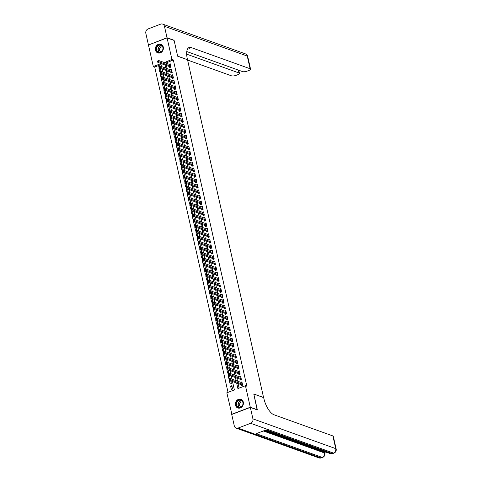 <?xml version="1.0" encoding="UTF-8"?>
<svg xmlns="http://www.w3.org/2000/svg" width="482" height="482" viewBox="0 0 482 482"><rect width="100%" height="100%" fill="white"/><g stroke="black" fill="none" stroke-linecap="round" stroke-linejoin="round"><path stroke-width="0.72" d="M163.29 47.085A4.597 3.964 109.8 0 1 161.994 51.725A4.597 3.964 109.8 0 1 157.813 52.906A4.597 3.964 109.8 0 1 155.445 50.068A4.597 3.964 109.8 0 1 156.74 45.429A4.597 3.964 109.8 0 1 160.922 44.248A4.597 3.964 109.8 0 1 163.29 47.085M243.308 402.151A4.597 3.964 109.8 0 1 242.012 406.79A4.597 3.964 109.8 0 1 237.831 407.971A4.597 3.964 109.8 0 1 235.463 405.139A4.597 3.964 109.8 0 1 236.758 400.5A4.597 3.964 109.8 0 1 240.94 399.313A4.597 3.964 109.8 0 1 243.308 402.151M231.926 414.399L226.835 392.788L234.379 389.92L232.493 381.527M161.066 64.6L154.716 67.016L228.028 392.336M154.716 67.016L153.306 66.51L148.456 44.989L167.067 37.903L171.917 59.431L164.44 62.588M169.501 66.6L169.718 67.558L170.977 67.082L170.236 63.793L169.043 64.245M170.736 72.083L170.953 73.041L172.213 72.565L171.472 69.275L170.279 69.727M171.978 77.566L172.188 78.53L173.448 78.048L172.707 74.758L171.514 75.21M173.213 83.049L173.43 84.013L174.683 83.531L173.942 80.241L172.749 80.693M174.448 88.537L174.665 89.495L175.918 89.013L175.177 85.724L173.99 86.182M175.683 94.02L175.9 94.978L177.153 94.502L176.412 91.206L175.225 91.664M176.918 99.503L177.135 100.461L178.394 99.985L177.647 96.695L176.46 97.147M178.153 104.986L178.37 105.944L179.629 105.468L178.888 102.178L177.695 102.63M179.388 110.468L179.605 111.426L180.864 110.95L180.123 107.661L178.93 108.113M180.623 115.951L180.84 116.915L182.1 116.433L181.359 113.143L180.166 113.595M181.859 121.434L182.076 122.398L183.335 121.916L182.594 118.626L181.401 119.078M183.1 126.923L183.311 127.881L184.57 127.399L183.829 124.109L182.636 124.567M184.335 132.405L184.552 133.363L185.805 132.887L185.064 129.598L183.871 130.05M185.57 137.888L185.787 138.846L187.04 138.37L186.299 135.081L185.112 135.532M186.805 143.371L187.022 144.329L188.275 143.853L187.534 140.563L186.347 141.015M188.04 148.854L188.257 149.818L189.516 149.336L188.775 146.046L187.582 146.498M189.275 154.336L189.492 155.3L190.752 154.818L190.01 151.529L188.817 151.981M190.511 159.825L190.727 160.783L191.987 160.301L191.246 157.012L190.053 157.469M191.746 165.308L191.963 166.266L193.222 165.79L192.481 162.494L191.288 162.952M192.981 170.791L193.198 171.749L194.457 171.273L193.716 167.983L192.523 168.435M194.222 176.273L194.433 177.231L195.692 176.755L194.951 173.466L193.758 173.918M195.457 181.756L195.674 182.714L196.927 182.238L196.186 178.949L194.993 179.4M196.692 187.239L196.909 188.203L198.162 187.721L197.421 184.431L196.234 184.883M197.927 192.722L198.144 193.686L199.397 193.204L198.656 189.914L197.469 190.366M199.162 198.21L199.379 199.168L200.639 198.686L199.897 195.397L198.705 195.855M200.398 203.693L200.614 204.651L201.874 204.175L201.133 200.88L199.94 201.337M201.633 209.176L201.85 210.134L203.109 209.658L202.368 206.368L201.175 206.82M202.868 214.659L203.085 215.617L204.344 215.141L203.603 211.851L202.41 212.303M204.103 220.141L204.32 221.099L205.579 220.623L204.838 217.334L203.645 217.786M205.344 225.624L205.555 226.588L206.814 226.106L206.073 222.817L204.88 223.268M206.579 231.113L206.796 232.071L208.049 231.589L207.308 228.299L206.115 228.757M207.814 236.596L208.031 237.554L209.284 237.072L208.543 233.782L207.356 234.24M209.049 242.078L209.266 243.036L210.52 242.56L209.778 239.271L208.592 239.723M210.285 247.561L210.501 248.519L211.761 248.043L211.02 244.754L209.827 245.205M211.52 253.044L211.737 254.002L212.996 253.526L212.255 250.236L211.062 250.688M212.755 258.527L212.972 259.491L214.231 259.009L213.49 255.719L212.297 256.171M213.99 264.009L214.207 264.973L215.466 264.491L214.725 261.202L213.532 261.654M215.225 269.498L215.442 270.456L216.701 269.974L215.96 266.685L214.767 267.142M216.466 274.981L216.677 275.939L217.936 275.463L217.195 272.167L216.002 272.625M217.701 280.464L217.918 281.422L219.171 280.946L218.43 277.656L217.237 278.108M218.936 285.947L219.153 286.904L220.407 286.428L219.665 283.139L218.479 283.591M220.172 291.429L220.388 292.387L221.642 291.911L220.901 288.622L219.714 289.073M221.407 296.912L221.624 297.876L222.883 297.394L222.142 294.104L220.949 294.556M222.642 302.395L222.859 303.359L224.118 302.877L223.377 299.587L222.184 300.039M223.877 307.884L224.094 308.842L225.353 308.36L224.612 305.07L223.419 305.528M225.112 313.366L225.329 314.324L226.588 313.848L225.847 310.559L224.654 311.011M226.347 318.849L226.564 319.807L227.823 319.331L227.082 316.041L225.889 316.493M227.588 324.332L227.799 325.29L229.058 324.814L228.317 321.524L227.124 321.976M228.823 329.815L229.04 330.773L230.294 330.297L229.553 327.007L228.36 327.459M230.059 335.297L230.275 336.261L231.529 335.779L230.788 332.49L229.601 332.942M231.294 340.786L231.511 341.744L232.764 341.262L232.023 337.972L230.836 338.43M232.529 346.269L232.746 347.227L234.005 346.751L233.264 343.455L232.071 343.913M233.764 351.752L233.981 352.71L235.24 352.234L234.499 348.944L233.306 349.396M234.999 357.234L235.216 358.192L236.475 357.716L235.734 354.427L234.541 354.879M236.234 362.717L236.451 363.675L237.71 363.199L236.969 359.909L235.776 360.361M237.469 368.2L237.686 369.164L238.945 368.682L238.204 365.392L237.011 365.844M238.71 373.683L238.921 374.647L240.181 374.165L239.44 370.875L238.247 371.327M239.946 379.171L240.163 380.129L241.416 379.647L240.675 376.358L239.482 376.816M232.077 386.685L230.595 386.148L231.336 389.444L232.595 388.962L231.854 385.672L230.595 386.148M230.842 381.202L229.36 380.666L230.101 383.955L231.36 383.479L230.782 380.913M229.607 375.719L228.125 375.183L228.866 378.472L230.119 377.996L229.54 375.43M228.372 370.236L226.889 369.7L227.631 372.99L228.884 372.514L228.305 369.947M227.136 364.754L225.648 364.217L226.389 367.507L227.649 367.025L227.07 364.464M225.901 359.265L224.413 358.735L225.154 362.024L226.413 361.542L225.835 358.976M224.666 353.782L223.178 353.252L223.919 356.541L225.178 356.059L224.6 353.493M223.431 348.299L221.943 347.763L222.684 351.053L223.943 350.577L223.365 348.01M222.196 342.816L220.708 342.28L221.449 345.57L222.708 345.094L222.13 342.527M220.955 337.334L219.473 336.798L220.214 340.087L221.473 339.611L220.895 337.045M219.72 331.851L218.238 331.315L218.979 334.604L220.238 334.128L219.659 331.562M218.485 326.362L217.002 325.832L217.744 329.122L218.997 328.64L218.418 326.073M217.249 320.879L215.767 320.349L216.508 323.639L217.762 323.157L217.183 320.59M216.014 315.397L214.526 314.86L215.267 318.156L216.526 317.674L215.948 315.108M214.779 309.914L213.291 309.378L214.032 312.667L215.291 312.191L214.713 309.625M213.544 304.431L212.056 303.895L212.797 307.185L214.056 306.709L213.478 304.142M212.309 298.948L210.821 298.412L211.562 301.702L212.821 301.226L212.243 298.659M211.074 293.466L209.586 292.929L210.327 296.219L211.586 295.743L211.008 293.177M209.833 287.977L208.351 287.447L209.092 290.736L210.351 290.254L209.772 287.688M208.598 282.494L207.115 281.964L207.856 285.254L209.116 284.772L208.537 282.205M207.362 277.011L205.88 276.475L206.621 279.771L207.875 279.289L207.296 276.722M206.127 271.529L204.645 270.992L205.386 274.282L206.639 273.806L206.061 271.239M204.892 266.046L203.404 265.51L204.145 268.799L205.404 268.323L204.826 265.757M203.657 260.563L202.169 260.027L202.91 263.317L204.169 262.841L203.591 260.274M202.422 255.074L200.934 254.544L201.675 257.834L202.934 257.352L202.356 254.785M201.187 249.592L199.699 249.061L200.44 252.351L201.699 251.869L201.121 249.302M199.952 244.109L198.464 243.579L199.205 246.868L200.464 246.386L199.885 243.82M198.711 238.626L197.228 238.09L197.969 241.38L199.229 240.904L198.65 238.337M197.475 233.143L195.993 232.607L196.734 235.897L197.994 235.421L197.415 232.854M196.24 227.661L194.758 227.124L195.499 230.414L196.752 229.938L196.174 227.371M195.005 222.178L193.523 221.642L194.264 224.931L195.517 224.455L194.939 221.889M193.77 216.689L192.282 216.159L193.023 219.449L194.282 218.967L193.704 216.4M192.535 211.206L191.047 210.676L191.788 213.966L193.047 213.484L192.469 210.917M191.3 205.724L189.812 205.187L190.553 208.483L191.812 208.001L191.233 205.434M190.065 200.241L188.576 199.705L189.318 202.994L190.577 202.518L189.998 199.952M188.83 194.758L187.341 194.222L188.082 197.512L189.342 197.036L188.763 194.469M187.588 189.275L186.106 188.739L186.847 192.029L188.107 191.553L187.528 188.986M186.353 183.793L184.871 183.256L185.612 186.546L186.871 186.07L186.293 183.503M185.118 178.304L183.636 177.774L184.377 181.063L185.63 180.581L185.052 178.015M183.883 172.821L182.401 172.291L183.142 175.581L184.395 175.099L183.817 172.532M182.648 167.338L181.16 166.802L181.901 170.092L183.16 169.616L182.582 167.049M181.413 161.856L179.925 161.319L180.666 164.609L181.925 164.133L181.346 161.566M180.178 156.373L178.689 155.837L179.431 159.126L180.69 158.65L180.111 156.084M178.943 150.89L177.454 150.354L178.195 153.644L179.455 153.168L178.876 150.601M177.707 145.401L176.219 144.871L176.96 148.161L178.22 147.679L177.641 145.112M176.466 139.919L174.984 139.388L175.725 142.678L176.984 142.196L176.406 139.629M175.231 134.436L173.749 133.9L174.49 137.195L175.749 136.713L175.171 134.147M173.996 128.953L172.514 128.417L173.255 131.707L174.508 131.231L173.93 128.664M172.761 123.47L171.279 122.934L172.02 126.224L173.273 125.748L172.695 123.181M171.526 117.988L170.038 117.451L170.779 120.741L172.038 120.265L171.459 117.698M170.291 112.505L168.802 111.969L169.543 115.258L170.803 114.782L170.224 112.216M169.055 107.016L167.567 106.486L168.308 109.775L169.568 109.294L168.989 106.727M167.82 101.533L166.332 101.003L167.073 104.293L168.332 103.811L167.754 101.244M166.585 96.051L165.097 95.514L165.838 98.81L167.097 98.328L166.519 95.761M165.344 90.568L163.862 90.032L164.603 93.321L165.862 92.845L165.284 90.279M164.109 85.085L162.627 84.549L163.368 87.838L164.627 87.363L164.049 84.796M162.874 79.602L161.392 79.066L162.133 82.356L163.386 81.88L162.808 79.313M161.639 74.12L160.157 73.583L160.898 76.873L162.151 76.391L161.572 73.83M229.715 380.533L229.36 380.666M228.48 375.044L228.125 375.183M227.245 369.561L226.889 369.7M226.01 364.079L225.648 364.217M224.775 358.596L224.413 358.735M223.54 353.113L223.178 353.252M222.304 347.63L221.943 347.763M221.069 342.148L220.708 342.28M219.828 336.659L219.473 336.798M218.593 331.176L218.238 331.315M217.358 325.693L217.002 325.832M216.123 320.211L215.767 320.349M214.888 314.728L214.526 314.86M213.653 309.245L213.291 309.378M212.417 303.756L212.056 303.895M211.182 298.274L210.821 298.412M209.947 292.791L209.586 292.929M208.706 287.308L208.351 287.447M207.471 281.825L207.115 281.964M206.236 276.343L205.88 276.475M205.001 270.86L204.645 270.992M203.766 265.371L203.404 265.51M202.53 259.888L202.169 260.027M201.295 254.406L200.934 254.544M200.06 248.923L199.699 249.061M198.825 243.44L198.464 243.579M197.584 237.957L197.228 238.09M196.349 232.475L195.993 232.607M195.114 226.986L194.758 227.124M193.878 221.503L193.523 221.642M192.643 216.02L192.282 216.159M191.408 210.538L191.047 210.676M190.173 205.055L189.812 205.187M188.938 199.572L188.576 199.705M187.703 194.083L187.341 194.222M186.462 188.601L186.106 188.739M185.227 183.118L184.871 183.256M183.991 177.635L183.636 177.774M182.756 172.152L182.401 172.291M181.521 166.67L181.16 166.802M180.286 161.187L179.925 161.319M179.051 155.698L178.689 155.837M177.816 150.215L177.454 150.354M176.581 144.733L176.219 144.871M175.34 139.25L174.984 139.388M174.104 133.767L173.749 133.9M172.869 128.284L172.514 128.417M171.634 122.802L171.279 122.934M170.399 117.313L170.038 117.451M169.164 111.83L168.802 111.969M167.929 106.347L167.567 106.486M166.694 100.865L166.332 101.003M165.459 95.382L165.097 95.514M164.217 89.899L163.862 90.032M162.982 84.41L162.627 84.549M161.747 78.928L161.392 79.066M160.512 73.445L160.157 73.583M159.277 67.962L158.915 68.101L159.656 71.39L160.916 70.908L160.337 68.342M236.65 383.021L237.903 388.576L245.446 385.708L246.856 386.215L173.327 59.937L165.844 63.094M166.38 65.48L167.079 68.577M167.622 70.962L168.314 74.059M168.857 76.445L169.556 79.548M170.092 81.928L170.791 85.031M171.327 87.411L172.026 90.514M172.562 92.893L173.261 95.996M173.797 98.382L174.496 101.479M175.032 103.865L175.731 106.962M176.267 109.348L176.966 112.445M177.503 114.83L178.201 117.933M178.744 120.313L179.437 123.416M179.979 125.796L180.678 128.899M181.214 131.285L181.913 134.382M182.449 136.768L183.148 139.864M183.684 142.25L184.383 145.347M184.919 147.733L185.618 150.83M186.154 153.216L186.853 156.319M187.39 158.698L188.088 161.801M188.625 164.181L189.324 167.284M189.866 169.67L190.559 172.767M191.101 175.153L191.8 178.25M192.336 180.636L193.035 183.732M193.571 186.118L194.27 189.221M194.806 191.601L195.505 194.704M196.041 197.084L196.74 200.187M197.277 202.573L197.975 205.669M198.512 208.055L199.211 211.152M199.747 213.538L200.446 216.635M200.988 219.021L201.681 222.118M202.223 224.504L202.922 227.606M203.458 229.986L204.157 233.089M204.693 235.469L205.392 238.572M205.928 240.958L206.627 244.055M207.164 246.441L207.863 249.537M208.399 251.923L209.098 255.02M209.634 257.406L210.333 260.509M210.869 262.889L211.568 265.992M212.11 268.372L212.803 271.474M213.345 273.854L214.044 276.957M214.58 279.343L215.279 282.44M215.816 284.826L216.514 287.923M217.051 290.309L217.75 293.405M218.286 295.791L218.985 298.894M219.521 301.274L220.22 304.377M220.756 306.757L221.455 309.86M221.991 312.246L222.69 315.342M223.232 317.728L223.925 320.825M224.467 323.211L225.166 326.308M225.703 328.694L226.401 331.791M226.938 334.177L227.637 337.279M228.173 339.659L228.872 342.762M229.408 345.142L230.107 348.245M230.643 350.631L231.342 353.728M231.878 356.114L232.577 359.211M233.113 361.596L233.812 364.693M234.354 367.079L235.053 370.182M235.59 372.562L236.288 375.665M236.825 378.045L237.524 381.148M238.06 383.527L239.096 388.124M241.181 384.654L241.398 385.612L242.651 385.136L241.91 381.84L240.723 382.298M167.067 37.903L174.11 40.44L177.659 56.201L187.522 59.75L263.576 397.566M263.648 397.542L253.785 393.999L257.135 409.839M257.34 409.76L250.297 407.23L231.685 414.315M173.327 59.937L171.917 59.431M245.446 385.708L250.297 407.23M164.977 64.974L165.675 68.07M166.212 70.456L166.911 73.553M167.447 75.939L168.146 79.036M168.682 81.422L169.381 84.525M169.917 86.905L170.616 90.007M171.152 92.387L171.851 95.49M172.387 97.876L173.086 100.973M173.622 103.359L174.321 106.456M174.864 108.842L175.562 111.938M176.099 114.324L176.798 117.427M177.334 119.807L178.033 122.91M178.569 125.29L179.268 128.393M179.804 130.773L180.503 133.875M181.039 136.261L181.738 139.358M182.274 141.744L182.973 144.841M183.509 147.227L184.208 150.324M184.745 152.71L185.443 155.813M185.986 158.192L186.685 161.295M187.221 163.675L187.92 166.778M188.456 169.164L189.155 172.261M189.691 174.647L190.39 177.744M190.926 180.129L191.625 183.226M192.161 185.612L192.86 188.709M193.396 191.095L194.095 194.198M194.632 196.578L195.331 199.681M195.867 202.06L196.566 205.163M197.108 207.549L197.807 210.646M198.343 213.032L199.042 216.129M199.578 218.515L200.277 221.612M200.813 223.997L201.512 227.1M202.048 229.48L202.747 232.583M203.284 234.963L203.982 238.066M204.519 240.452L205.218 243.549M205.754 245.934L206.453 249.031M206.989 251.417L207.688 254.514M208.23 256.9L208.929 259.997M209.465 262.383L210.164 265.486M210.7 267.865L211.399 270.968M211.935 273.348L212.634 276.451M213.171 278.837L213.869 281.934M214.406 284.32L215.105 287.417M215.641 289.803L216.34 292.899M216.876 295.285L217.575 298.388M218.111 300.768L218.81 303.871M219.352 306.251L220.051 309.354M220.587 311.733L221.286 314.836M221.822 317.222L222.521 320.319M223.058 322.705L223.756 325.802M224.293 328.188L224.992 331.285M225.528 333.671L226.227 336.773M226.763 339.153L227.462 342.256M227.998 344.636L228.697 347.739M229.233 350.125L229.932 353.222M230.474 355.608L231.173 358.704M231.709 361.09L232.408 364.187M232.945 366.573L233.643 369.67M234.18 372.056L234.879 375.159M235.415 377.539L236.114 380.641M161.512 66.576L160.849 63.642L153.306 66.51M231.95 379.141L231.258 376.044M230.715 373.658L230.016 370.562M229.48 368.176L228.781 365.079M228.245 362.693L227.546 359.596M227.01 357.21L226.311 354.107M225.775 351.727L225.076 348.625M224.54 346.245L223.841 343.142M223.305 340.756L222.606 337.659M222.069 335.273L221.371 332.176M220.828 329.79L220.135 326.694M219.593 324.308L218.894 321.205M218.358 318.825L217.659 315.722M217.123 313.342L216.424 310.239M215.888 307.859L215.189 304.757M214.653 302.371L213.954 299.274M213.418 296.888L212.719 293.791M212.182 291.405L211.484 288.308M210.947 285.922L210.248 282.82M209.706 280.44L209.013 277.337M208.471 274.957L207.772 271.854M207.236 269.468L206.537 266.371M206.001 263.985L205.302 260.889M204.766 258.503L204.067 255.406M203.531 253.02L202.832 249.923M202.295 247.537L201.597 244.434M201.06 242.054L200.361 238.952M199.825 236.572L199.126 233.469M198.584 231.083L197.891 227.986M197.349 225.6L196.65 222.503M196.114 220.117L195.415 217.02M194.879 214.635L194.18 211.532M193.643 209.152L192.945 206.049M192.408 203.669L191.709 200.566M191.173 198.18L190.474 195.083M189.938 192.698L189.239 189.601M188.703 187.215L188.004 184.118M187.462 181.732L186.769 178.635M186.227 176.249L185.528 173.146M184.992 170.767L184.293 167.664M183.756 165.284L183.058 162.181M182.521 159.795L181.822 156.698M181.286 154.312L180.587 151.215M180.051 148.83L179.352 145.733M178.816 143.347L178.117 140.244M177.581 137.864L176.882 134.761M176.34 132.381L175.647 129.278M175.105 126.899L174.406 123.796M173.869 121.41L173.171 118.313M172.634 115.927L171.935 112.83M171.399 110.444L170.7 107.347M170.164 104.962L169.465 101.859M168.929 99.479L168.23 96.376M167.694 93.996L166.995 90.893M166.459 88.507L165.76 85.41M165.218 83.025L164.525 79.928M163.982 77.542L163.284 74.445M162.747 72.059L162.048 68.962M165.784 62.805L164.374 62.299M160.404 68.631L158.915 68.101M242.078 385.353L241.404 384.732L229.516 380.461L229.209 379.087L230.468 378.611L242.127 382.804M229.818 379.033L230.468 378.611L230.776 379.979L229.516 380.461L229.818 379.033L229.312 379.226L229.438 379.774M242.434 384.172L229.938 379.581M242.133 400.753A3.983 3.428 109.8 0 1 242.03 406.284A3.983 3.428 109.8 0 1 237.09 406.694A3.983 3.428 109.8 0 1 237.192 401.163A3.983 3.428 109.8 0 1 242.133 400.753M237.415 406.525A3.687 3.175 -70.2 0 0 238.506 407.242A3.687 3.175 -70.2 0 0 242.422 405.537A3.687 3.175 -70.2 0 0 242.091 401.024A3.687 3.175 -70.2 0 0 241 400.307A3.687 3.175 -70.2 0 0 237.084 402.018A3.687 3.175 -70.2 0 0 237.415 406.525M242.735 402.06A2.621 2.259 -70.2 0 0 242.699 402.048A2.621 2.259 -70.2 0 0 239.909 403.259A2.621 2.259 -70.2 0 0 240.144 406.471A2.621 2.259 -70.2 0 0 240.922 406.983A2.621 2.259 -70.2 0 0 240.964 406.995M241.434 399.536A4.567 3.934 -70.2 0 0 241.157 399.421A4.567 3.934 -70.2 0 0 236.3 401.542A4.567 3.934 -70.2 0 0 236.716 407.133A4.567 3.934 -70.2 0 0 238.066 408.025A4.567 3.934 -70.2 0 0 238.349 408.115M162.115 45.688A3.983 3.428 109.8 0 1 162.012 51.219A3.983 3.428 109.8 0 1 157.072 51.628A3.983 3.428 109.8 0 1 157.174 46.097A3.983 3.428 109.8 0 1 162.115 45.688M157.397 51.46A3.687 3.175 -70.2 0 0 158.488 52.176A3.687 3.175 -70.2 0 0 162.404 50.465A3.687 3.175 -70.2 0 0 162.073 45.959A3.687 3.175 -70.2 0 0 160.982 45.242A3.687 3.175 -70.2 0 0 157.066 46.947A3.687 3.175 -70.2 0 0 157.397 51.46M162.717 46.995A2.621 2.259 -70.2 0 0 162.681 46.977A2.621 2.259 -70.2 0 0 159.891 48.194A2.621 2.259 -70.2 0 0 160.126 51.405A2.621 2.259 -70.2 0 0 160.904 51.917A2.621 2.259 -70.2 0 0 160.946 51.929M161.416 44.471A4.567 3.934 -70.2 0 0 161.139 44.356A4.567 3.934 -70.2 0 0 156.282 46.477A4.567 3.934 -70.2 0 0 156.698 52.068A4.567 3.934 -70.2 0 0 158.048 52.96A4.567 3.934 -70.2 0 0 158.331 53.044M296.683 441.53L294.99 441.669L294.653 441.042M294.918 440.885L294.153 441.337L293.803 440.807L294.104 440.632M290.742 439.385L290.11 439.626L291.104 439.982L290.76 440.114L289.525 439.674L289.423 439.235L289.863 439.066M290.652 439.415L291.104 439.982M264.347 430.589L289.513 439.638M291.978 440.524L292.532 440.723M292.845 440.837L293.893 441.211M294.183 441.319L294.767 441.524M295.339 441.729L324.229 452.122A3.537 1.066 -12.7 0 1 324.663 452.49L324.844 453.315A3.537 1.066 167.3 0 0 324.416 452.941L324.229 452.122M324.808 453.152L326.862 452.369M291.056 439.765L291.423 439.626M250.333 407.392L231.722 414.478L234.306 425.937A3.537 3.049 -70.2 0 0 236.126 428.118A3.537 3.049 -70.2 0 0 238.066 428.082L250.64 423.292A3.537 3.049 -70.2 0 0 252.917 418.858L250.333 407.392L257.376 409.929L253.797 394.053L263.66 397.596L263.871 398.53A14.737 6.019 69.2 0 0 273.999 414.773L332.869 435.939A3.537 1.066 -12.7 0 1 333.303 436.312L336.165 449.007A3.537 1.066 167.3 0 0 335.731 448.634L332.869 435.939M252.917 418.858L335.731 448.634A3.537 3.049 109.8 0 1 333.454 453.074L332.194 453.556L266.287 429.848L256.225 433.68L322.139 457.382L320.879 457.864A3.537 3.049 109.8 0 1 318.939 457.9L236.126 428.118M289.525 439.674L290.507 439.295M293.418 440.343L291.08 440.235L292.068 439.855M292.303 439.946L291.67 440.187L292.02 440.313L293.177 440.259M291.917 439.873L292.532 439.933M292.628 440.373L292.556 440.036M293.9 441.247L294.635 440.825L293.918 440.566L292.544 440.759L293.743 440.464M296.02 440.873L295.255 441.259M295.183 441.416L296.544 441.41M294.99 441.669C294.556 441.452 294.815 441.157 295.779 440.789M167.031 37.741L174.074 40.271L177.647 56.147L187.51 59.696L187.299 58.762A14.737 6.019 -110.8 0 1 189.095 47.519A14.737 6.019 -110.8 0 1 191.252 47.585L250.122 68.757L247.26 56.063L164.446 26.281L167.031 37.741L148.661 44.91M186.661 54.147L239.03 72.975A3.537 1.066 167.3 0 1 239.464 73.348A3.537 1.066 167.3 0 1 237.704 74.734L236.216 75.3A3.537 1.066 167.3 0 1 231.511 75.837L187.588 60.045M164.446 26.281A3.537 3.049 -70.2 0 0 162.627 24.1A3.537 3.049 -70.2 0 0 160.687 24.136L148.113 28.926A3.537 3.049 -70.2 0 0 145.835 33.366L148.42 44.826M186.775 51.544L242.603 71.619A3.537 1.066 167.3 0 0 247.308 71.077L248.79 70.511A3.537 1.066 167.3 0 0 250.556 69.125A3.537 1.066 167.3 0 0 250.122 68.757M188.257 48.043A14.737 6.019 -110.8 0 1 189.438 48.272L191.252 47.585M240.843 379.87L240.169 379.25L228.281 374.978L227.974 373.604L229.233 373.128L240.892 377.322M228.582 373.55L229.233 373.128L229.54 374.496L228.281 374.978L228.582 373.55L228.076 373.743L228.203 374.291M241.199 378.689L228.703 374.098M239.602 374.387L238.933 373.767L227.046 369.489L226.739 368.121L227.992 367.639L239.656 371.833M227.341 368.067L227.992 367.639L228.305 369.013L227.046 369.489L227.341 368.067L226.841 368.254L226.962 368.802M239.964 373.207L227.468 368.616M238.367 368.905L237.698 368.284L225.811 364.006L225.504 362.639L226.757 362.157L238.421 366.35M226.106 362.578L226.757 362.157L227.07 363.53L225.811 364.006L226.106 362.578L225.606 362.771L225.727 363.32M238.729 367.724L226.233 363.133M237.132 363.416L236.463 362.801L224.576 358.524L224.269 357.156L225.522 356.674L237.186 360.867M224.871 357.096L225.522 356.674L225.835 358.048L224.576 358.524L224.871 357.096L224.371 357.289L224.492 357.837M237.493 362.241L224.998 357.644M235.897 357.933L235.228 357.313L223.341 353.041L223.027 351.667L224.287 351.191L235.951 355.385M223.636 351.613L224.287 351.191L224.594 352.559L223.341 353.041L223.636 351.613L223.136 351.806L223.256 352.354M236.258 356.758L223.762 352.161M234.662 352.45L233.987 351.83L222.106 347.558L221.792 346.184L223.052 345.708L234.716 349.902M222.401 346.13L223.052 345.708L223.359 347.076L222.106 347.558L222.401 346.13L221.901 346.323L222.021 346.871M235.023 351.27L222.527 346.678M233.427 346.968L232.752 346.347L220.864 342.075L220.557 340.702L221.816 340.226L233.475 344.419M221.166 340.647L221.816 340.226L222.124 341.593L220.864 342.075L221.166 340.647L220.66 340.84L220.786 341.389M233.788 345.787L221.286 341.196M232.191 341.485L231.517 340.864L219.629 336.587L219.322 335.219L220.581 334.743L232.24 338.936M219.931 335.165L220.581 334.743L220.889 336.111L219.629 336.587L219.931 335.165L219.424 335.358L219.551 335.906M232.553 340.304L220.051 335.713M230.956 336.002L230.282 335.382L218.394 331.104L218.087 329.736L219.346 329.254L231.005 333.448M218.695 329.682L219.346 329.254L219.653 330.628L218.394 331.104L218.695 329.682L218.189 329.869L218.316 330.417M231.312 334.821L218.816 330.23M229.721 330.513L229.046 329.899L217.159 325.621L216.852 324.253L218.111 323.771L229.769 327.965M217.46 324.193L218.111 323.771L218.418 325.145L217.159 325.621L217.46 324.193L216.954 324.386L217.081 324.934M230.077 329.339L217.581 324.741M228.48 325.031L227.811 324.416L215.924 320.138L215.617 318.765L216.87 318.289L228.534 322.482M216.219 318.71L216.87 318.289L217.183 319.662L215.924 320.138L216.219 318.71L215.719 318.903L215.84 319.452M228.842 323.856L216.346 319.259M227.245 319.548L226.576 318.927L214.689 314.656L214.382 313.282L215.635 312.806L227.299 316.999M214.984 313.228L215.635 312.806L215.948 314.174L214.689 314.656L214.984 313.228L214.484 313.421L214.604 313.969M227.606 318.367L215.111 313.776M226.01 314.065L225.341 313.445L213.454 309.173L213.146 307.799L214.4 307.323L226.064 311.517M213.749 307.745L214.4 307.323L214.713 308.691L213.454 309.173L213.749 307.745L213.249 307.938L213.369 308.486M226.371 312.884L213.875 308.293M224.775 308.582L224.106 307.962L212.219 303.69L211.905 302.316L213.165 301.84L224.829 306.034M212.514 302.262L213.165 301.84L213.472 303.208L212.219 303.69L212.514 302.262L212.014 302.455L212.134 303.003M225.136 307.402L212.64 302.81M223.54 303.1L222.865 302.479L210.983 298.201L210.67 296.834L211.929 296.352L223.594 300.545M211.279 296.779L211.929 296.352L212.237 297.725L210.983 298.201L211.279 296.779L210.779 296.966L210.899 297.514M223.901 301.919L211.405 297.328M222.304 297.617L221.63 296.996L209.742 292.719L209.435 291.351L210.694 290.869L222.353 295.062M210.044 291.297L210.694 290.869L211.002 292.243L209.742 292.719L210.044 291.297L209.537 291.483L209.664 292.032M222.666 296.436L210.164 291.845M221.069 292.128L220.395 291.514L208.507 287.236L208.2 285.868L209.459 285.386L221.118 289.58M208.808 285.808L209.459 285.386L209.766 286.76L208.507 287.236L208.808 285.808L208.302 286.001L208.429 286.549M221.431 290.953L208.929 286.356M219.834 286.645L219.159 286.025L207.272 281.753L206.965 280.379L208.224 279.903L219.882 284.097M207.573 280.325L208.224 279.903L208.531 281.277L207.272 281.753L207.573 280.325L207.067 280.518L207.194 281.066M220.19 285.471L207.694 280.873M218.599 281.163L217.924 280.542L206.037 276.27L205.73 274.897L206.989 274.421L218.647 278.614M206.338 274.842L206.989 274.421L207.296 275.788L206.037 276.27L206.338 274.842L205.832 275.035L205.959 275.584M218.955 279.982L206.459 275.391M217.358 275.68L216.689 275.059L204.802 270.788L204.495 269.414L205.748 268.938L217.412 273.131M205.097 269.36L205.748 268.938L206.061 270.306L204.802 270.788L205.097 269.36L204.597 269.552L204.717 270.101M217.719 274.499L205.224 269.908M216.123 270.197L215.454 269.577L203.567 265.305L203.259 263.931L204.513 263.455L216.177 267.649M203.862 263.877L204.513 263.455L204.826 264.823L203.567 265.305L203.862 263.877L203.362 264.07L203.482 264.618M216.484 269.016L203.988 264.425M214.888 264.714L214.219 264.094L202.332 259.816L202.024 258.448L203.277 257.966L214.942 262.16M202.627 258.394L203.277 257.966L203.591 259.34L202.332 259.816L202.627 258.394L202.127 258.581L202.247 259.129M215.249 263.534L202.753 258.942M213.653 259.232L212.984 258.611L201.096 254.333L200.783 252.966L202.042 252.484L213.707 256.677M201.392 252.905L202.042 252.484L202.35 253.857L201.096 254.333L201.392 252.905L200.892 253.098L201.012 253.646M214.014 258.051L201.518 253.454M212.417 253.743L211.743 253.128L199.861 248.851L199.548 247.483L200.807 247.001L212.472 251.194M200.157 247.423L200.807 247.001L201.115 248.375L199.861 248.851L200.157 247.423L199.656 247.615L199.777 248.164M212.779 252.568L200.283 247.971M211.182 248.26L210.507 247.64L198.62 243.368L198.313 241.994L199.572 241.518L211.23 245.712M198.921 241.94L199.572 241.518L199.879 242.886L198.62 243.368L198.921 241.94L198.415 242.133L198.542 242.681M211.544 247.085L199.042 242.488M209.947 242.777L209.272 242.157L197.385 237.885L197.078 236.511L198.337 236.035L209.995 240.229M197.686 236.457L198.337 236.035L198.644 237.403L197.385 237.885L197.686 236.457L197.18 236.65L197.307 237.198M210.309 241.596L197.807 237.005M208.712 237.295L208.037 236.674L196.15 232.402L195.843 231.029L197.102 230.553L208.76 234.746M196.451 230.974L197.102 230.553L197.409 231.92L196.15 232.402L196.451 230.974L195.945 231.167L196.072 231.715M209.068 236.114L196.572 231.523M207.477 231.812L206.802 231.191L194.915 226.914L194.608 225.546L195.867 225.064L207.525 229.263M195.216 225.492L195.867 225.064L196.174 226.438L194.915 226.914L195.216 225.492L194.71 225.684L194.836 226.233M207.832 230.631L195.337 226.04M206.236 226.329L205.567 225.709L193.68 221.431L193.372 220.063L194.626 219.581L206.29 223.775M193.975 220.009L194.626 219.581L194.939 220.955L193.68 221.431L193.975 220.009L193.475 220.196L193.595 220.744M206.597 225.148L194.101 220.557M205.001 220.84L204.332 220.226L192.445 215.948L192.137 214.58L193.39 214.098L205.055 218.292M192.74 214.52L193.39 214.098L193.704 215.472L192.445 215.948L192.74 214.52L192.24 214.713L192.36 215.261M205.362 219.665L192.866 215.068M203.766 215.358L203.097 214.743L191.209 210.465L190.902 209.092L192.155 208.616L203.82 212.809M191.505 209.037L192.155 208.616L192.469 209.989L191.209 210.465L191.505 209.037L191.005 209.23L191.125 209.778M204.127 214.183L191.631 209.586M202.53 209.875L201.862 209.254L189.974 204.983L189.661 203.609L190.92 203.133L202.585 207.326M190.27 203.555L190.92 203.133L191.227 204.501L189.974 204.983L190.27 203.555L189.769 203.747L189.89 204.296M202.892 208.694L190.396 204.103M201.295 204.392L200.62 203.772L188.739 199.5L188.426 198.126L189.685 197.65L201.349 201.844M189.034 198.072L189.685 197.65L189.992 199.018L188.739 199.5L189.034 198.072L188.534 198.265L188.655 198.813M201.657 203.211L189.161 198.62M200.06 198.909L199.385 198.289L187.498 194.017L187.191 192.643L188.45 192.167L200.108 196.361M187.799 192.589L188.45 192.167L188.757 193.535L187.498 194.017L187.799 192.589L187.293 192.782L187.42 193.33M200.422 197.728L187.92 193.137M198.825 193.427L198.15 192.806L186.263 188.528L185.956 187.161L187.215 186.679L198.873 190.872M186.564 187.106L187.215 186.679L187.522 188.052L186.263 188.528L186.564 187.106L186.058 187.293L186.185 187.841M199.187 192.246L186.685 187.655M197.59 187.944L196.915 187.323L185.028 183.046L184.72 181.678L185.98 181.196L197.638 185.389M185.329 181.624L185.98 181.196L186.287 182.57L185.028 183.046L185.329 181.624L184.823 181.81L184.949 182.359M197.945 186.763L185.45 182.172M196.355 182.455L195.68 181.841L183.793 177.563L183.485 176.195L184.745 175.713L196.403 179.907M184.094 176.135L184.745 175.713L185.052 177.087L183.793 177.563L184.094 176.135L183.588 176.328L183.714 176.876M196.71 181.28L184.214 176.683M195.114 176.972L194.445 176.352L182.558 172.08L182.25 170.706L183.503 170.23L195.168 174.424M182.853 170.652L183.503 170.23L183.817 171.604L182.558 172.08L182.853 170.652L182.353 170.845L182.473 171.393M195.475 175.797L182.979 171.2M193.878 171.49L193.21 170.869L181.322 166.597L181.015 165.224L182.268 164.748L193.933 168.941M181.618 165.169L182.268 164.748L182.582 166.115L181.322 166.597L181.618 165.169L181.118 165.362L181.238 165.91M194.24 170.309L181.744 165.718M192.643 166.007L191.975 165.386L180.087 161.115L179.78 159.741L181.033 159.265L192.698 163.458M180.382 159.687L181.033 159.265L181.346 160.633L180.087 161.115L180.382 159.687L179.882 159.879L180.003 160.428M193.005 164.826L180.509 160.235M191.408 160.524L190.739 159.904L178.852 155.632L178.539 154.258L179.798 153.782L191.462 157.976M179.147 154.204L179.798 153.782L180.105 155.15L178.852 155.632L179.147 154.204L178.647 154.397L178.768 154.945M191.77 159.343L179.274 154.752M190.173 155.041L189.498 154.421L177.617 150.143L177.304 148.775L178.563 148.293L190.227 152.487M177.912 148.721L178.563 148.293L178.87 149.667L177.617 150.143L177.912 148.721L177.412 148.908L177.533 149.456M190.535 153.86L178.039 149.269M188.938 149.553L188.263 148.938L176.376 144.66L176.069 143.293L177.328 142.811L188.986 147.004M176.677 143.232L177.328 142.811L177.635 144.184L176.376 144.66L176.677 143.232L176.171 143.425L176.298 143.973M189.299 148.378L176.798 143.781M187.703 144.07L187.028 143.455L175.141 139.178L174.833 137.81L176.093 137.328L187.751 141.521M175.442 137.75L176.093 137.328L176.4 138.702L175.141 139.178L175.442 137.75L174.936 137.942L175.062 138.491M188.064 142.895L175.562 138.298M186.468 138.587L185.793 137.966L173.906 133.695L173.598 132.321L174.858 131.845L186.516 136.038M174.207 132.267L174.858 131.845L175.165 133.213L173.906 133.695L174.207 132.267L173.701 132.46L173.827 133.008M186.823 137.406L174.327 132.815M185.233 133.104L184.558 132.484L172.67 128.212L172.363 126.838L173.622 126.362L185.281 130.556M172.972 126.784L173.622 126.362L173.93 127.73L172.67 128.212L172.972 126.784L172.466 126.977L172.592 127.525M185.588 131.923L173.092 127.332M183.991 127.622L183.323 127.001L171.435 122.729L171.128 121.356L172.381 120.88L184.046 125.073M171.731 121.301L172.381 120.88L172.695 122.247L171.435 122.729L171.731 121.301L171.231 121.494L171.351 122.042M184.353 126.441L171.857 121.85M182.756 122.139L182.088 121.518L170.2 117.24L169.893 115.873L171.146 115.391L182.811 119.59M170.495 115.819L171.146 115.391L171.459 116.765L170.2 117.24L170.495 115.819L169.995 116.005L170.116 116.554M183.118 120.958L170.622 116.367M181.521 116.656L180.852 116.035L168.965 111.758L168.658 110.39L169.911 109.908L181.575 114.101M169.26 110.336L169.911 109.908L170.224 111.282L168.965 111.758L169.26 110.336L168.76 110.523L168.881 111.071M181.883 115.475L169.387 110.884M180.286 111.167L179.617 110.553L167.73 106.275L167.417 104.907L168.676 104.425L180.34 108.619M168.025 104.847L168.676 104.425L168.983 105.799L167.73 106.275L168.025 104.847L167.525 105.04L167.646 105.588M180.648 109.992L168.152 105.395M179.051 105.685L178.376 105.064L166.495 100.792L166.182 99.419L167.441 98.943L179.105 103.136M166.79 99.364L167.441 98.943L167.748 100.316L166.495 100.792L166.79 99.364L166.29 99.557L166.411 100.105M179.412 104.51L166.917 99.913M177.816 100.202L177.141 99.581L165.254 95.309L164.946 93.936L166.206 93.46L177.864 97.653M165.555 93.882L166.206 93.46L166.513 94.827L165.254 95.309L165.555 93.882L165.049 94.074L165.175 94.623M178.177 99.021L165.675 94.43M176.581 94.719L175.906 94.098L164.019 89.827L163.711 88.453L164.971 87.977L176.629 92.17M164.32 88.399L164.971 87.977L165.278 89.345L164.019 89.827L164.32 88.399L163.814 88.592L163.94 89.14M176.942 93.538L164.44 88.947M175.346 89.236L174.671 88.616L162.783 84.344L162.476 82.97L163.735 82.494L175.394 86.688M163.085 82.916L163.735 82.494L164.043 83.862L162.783 84.344L163.085 82.916L162.579 83.109L162.705 83.657M175.701 88.055L163.205 83.464M174.11 83.754L173.436 83.133L161.548 78.855L161.241 77.488L162.5 77.006L174.159 81.199M161.85 77.433L162.5 77.006L162.808 78.379L161.548 78.855L161.85 77.433L161.343 77.62L161.47 78.168M174.466 82.573L161.97 77.982M172.869 78.271L172.201 77.65L160.313 73.372L160.006 72.005L161.259 71.523L172.924 75.716M160.608 71.945L161.259 71.523L161.572 72.896L160.313 73.372L160.608 71.945L160.108 72.137L160.229 72.686M173.231 77.09L160.735 72.499M171.634 72.782L170.965 72.167L159.078 67.89L158.771 66.522L160.024 66.04L171.688 70.233M159.373 66.462L160.024 66.04L160.337 67.414L159.078 67.89L159.373 66.462L158.873 66.655L158.994 67.203M171.996 71.607L159.5 67.01M170.399 67.299L169.73 66.679L157.843 62.407L157.536 61.033L158.789 60.557L170.453 64.751M158.138 60.979L158.789 60.557L159.102 61.925L157.843 62.407L158.138 60.979L157.638 61.172L157.759 61.72M170.761 66.124L158.265 61.527M242.494 384.437L241.518 384.811M242.47 384.329L241.404 384.732M239.277 407.398A3.687 3.175 109.8 0 1 238.885 407.055A3.687 3.175 109.8 0 1 238.343 402.952A3.687 3.175 109.8 0 1 241.693 400.675M241.91 400.855A3.567 3.073 -70.2 0 0 238.602 402.994A3.567 3.073 -70.2 0 0 239.102 407.013A3.567 3.073 -70.2 0 0 239.56 407.404M159.259 52.333A3.687 3.175 109.8 0 1 158.867 51.984A3.687 3.175 109.8 0 1 158.325 47.881A3.687 3.175 109.8 0 1 161.675 45.609M161.892 45.784A3.567 3.073 -70.2 0 0 158.584 47.929A3.567 3.073 -70.2 0 0 159.084 51.948A3.567 3.073 -70.2 0 0 159.542 52.333M238.066 428.082L320.879 457.864A3.537 1.446 69.2 0 0 321.398 457.876L322.651 457.4A3.537 1.446 -110.8 0 1 322.139 457.382A3.537 3.049 109.8 0 0 324.416 452.941L263.329 430.974M265.293 430.227L330.26 453.592A3.537 3.049 109.8 0 0 332.194 453.556A3.537 1.446 69.2 0 0 332.713 453.568L333.972 453.092A3.537 1.446 -110.8 0 1 333.454 453.074L250.64 423.292M239.03 72.975L238.379 70.101M247.26 56.063A3.537 1.066 -12.7 0 1 247.694 56.43A3.537 3.537 0 0 0 245.44 53.882A3.537 3.049 109.8 0 1 247.26 56.063M241.259 378.954L240.283 379.328M241.235 378.846L240.169 379.25M240.024 373.472L239.048 373.845M240 373.357L238.933 373.767M238.789 367.989L237.813 368.362M238.765 367.874L237.698 368.284M237.554 362.506L236.578 362.874M237.53 362.392L236.463 362.801M236.319 357.023L235.343 357.391M236.294 356.909L235.228 357.313M235.083 351.535L234.101 351.908M235.059 351.426L233.987 351.83M233.848 346.052L232.866 346.425M233.818 345.943L232.752 346.347M232.607 340.569L231.631 340.943M232.583 340.461L231.517 340.864M231.372 335.086L230.396 335.46M231.348 334.972L230.282 335.382M230.137 329.604L229.161 329.977M230.113 329.489L229.046 329.899M228.902 324.121L227.926 324.488M228.878 324.006L227.811 324.416M227.667 318.632L226.691 319.006M227.643 318.524L226.576 318.927M226.432 313.149L225.456 313.523M226.407 313.041L225.341 313.445M225.196 307.667L224.22 308.04M225.172 307.558L224.106 307.962M223.961 302.184L222.979 302.557M223.937 302.075L222.865 302.479M222.726 296.701L221.744 297.075M222.696 296.587L221.63 296.996M221.485 291.218L220.509 291.586M221.461 291.104L220.395 291.514M220.25 285.736L219.274 286.103M220.226 285.621L219.159 286.025M219.015 280.247L218.039 280.62M218.991 280.138L217.924 280.542M217.78 274.764L216.804 275.138M217.756 274.656L216.689 275.059M216.545 269.281L215.568 269.655M216.52 269.173L215.454 269.577M215.309 263.799L214.333 264.172M215.285 263.684L214.219 264.094M214.074 258.316L213.098 258.689M214.05 258.201L212.984 258.611M212.839 252.833L211.857 253.201M212.815 252.719L211.743 253.128M211.604 247.344L210.622 247.718M211.574 247.236L210.507 247.64M210.363 241.862L209.387 242.235M210.339 241.753L209.272 242.157M209.128 236.379L208.152 236.752M209.104 236.27L208.037 236.674M207.893 230.896L206.917 231.27M207.869 230.788L206.802 231.191M206.657 225.413L205.681 225.787M206.633 225.299L205.567 225.709M205.422 219.931L204.446 220.304M205.398 219.816L204.332 220.226M204.187 214.448L203.211 214.815M204.163 214.333L203.097 214.743M202.952 208.959L201.976 209.333M202.928 208.851L201.862 209.254M201.717 203.476L200.735 203.85M201.693 203.368L200.62 203.772M200.482 197.994L199.5 198.367M200.452 197.885L199.385 198.289M199.241 192.511L198.265 192.884M199.217 192.402L198.15 192.806M198.006 187.028L197.03 187.402M197.982 186.914L196.915 187.323M196.77 181.545L195.794 181.913M196.746 181.431L195.68 181.841M195.535 176.063L194.559 176.43M195.511 175.948L194.445 176.352M194.3 170.574L193.324 170.947M194.276 170.465L193.21 170.869M193.065 165.091L192.089 165.465M193.041 164.983L191.975 165.386M191.83 159.608L190.854 159.982M191.806 159.5L190.739 159.904M190.595 154.126L189.613 154.499M190.571 154.011L189.498 154.421M189.36 148.643L188.378 149.016M189.33 148.528L188.263 148.938M188.119 143.16L187.143 143.528M188.094 143.046L187.028 143.455M186.883 137.671L185.907 138.045M186.859 137.563L185.793 137.966M185.648 132.189L184.672 132.562M185.624 132.08L184.558 132.484M184.413 126.706L183.437 127.079M184.389 126.597L183.323 127.001M183.178 121.223L182.202 121.597M183.154 121.115L182.088 121.518M181.943 115.74L180.967 116.114M181.919 115.626L180.852 116.035M180.708 110.258L179.732 110.625M180.684 110.143L179.617 110.553M179.473 104.775L178.491 105.142M179.449 104.66L178.376 105.064M178.238 99.286L177.256 99.66M178.207 99.178L177.141 99.581M176.996 93.803L176.02 94.177M176.972 93.695L175.906 94.098M175.761 88.32L174.785 88.694M175.737 88.212L174.671 88.616M174.526 82.838L173.55 83.211M174.502 82.723L173.436 83.133M173.291 77.355L172.315 77.729M173.267 77.24L172.201 77.65M172.056 71.872L171.08 72.24M172.032 71.758L170.965 72.167M170.821 66.389L169.845 66.757M170.797 66.275L169.73 66.679M330.26 453.592A3.537 3.537 0 0 0 332.713 453.568M333.972 453.092A3.537 3.537 0 0 0 336.165 449.007M318.939 457.9A3.537 3.537 0 0 0 321.398 457.876M322.651 457.4A3.537 3.537 0 0 0 324.844 453.315M239.464 73.348L238.765 70.239M250.556 69.125L247.694 56.43M245.44 53.882L162.627 24.1"/></g></svg>
